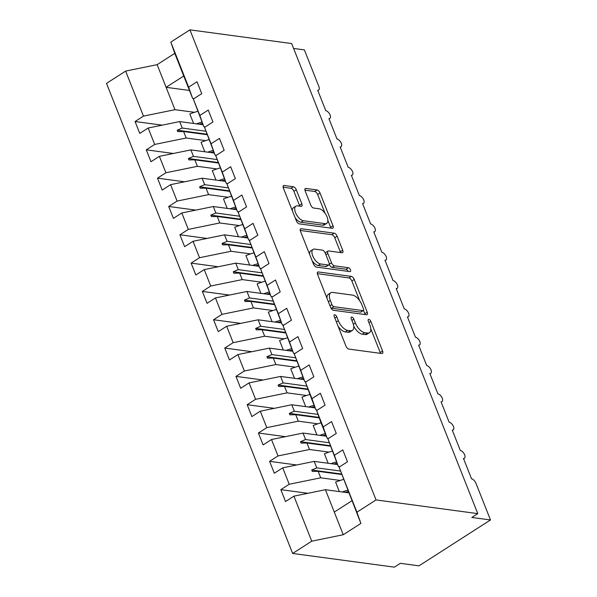 <?xml version="1.0" encoding="UTF-8"?>
<svg xmlns="http://www.w3.org/2000/svg" width="597" height="597" viewBox="0 0 597 597"><rect width="100%" height="100%" fill="white"/><g stroke="black" fill="none" stroke-linecap="round" stroke-linejoin="round"><path stroke-width="0.9" d="M334.745 314.753A2.216 1.067 57.3 0 0 334.32 314.828A2.216 1.067 57.3 0 0 334.238 316.522L345.932 346.059A3.172 1.522 57.3 0 0 348.864 349.081L381.841 353.528A3.172 1.522 57.3 0 0 382.453 353.409A3.172 1.522 57.3 0 0 382.573 350.991L370.879 321.462A2.216 1.067 57.3 0 0 368.827 319.343A2.216 1.067 57.3 0 0 368.401 319.417A2.216 1.067 57.3 0 0 368.319 321.111L369.827 324.94A10.142 4.866 57.3 0 1 369.439 332.678A10.142 4.866 57.3 0 1 367.491 333.044L364.737 332.671A10.142 4.866 57.3 0 1 355.357 322.984L353.842 319.164A2.216 1.067 57.3 0 0 351.79 317.044A2.216 1.067 57.3 0 0 351.357 317.126A2.216 1.067 57.3 0 0 351.275 318.82L352.79 322.641A10.142 4.866 57.3 0 1 352.402 330.387A10.142 4.866 57.3 0 1 350.446 330.745L347.7 330.38A10.142 4.866 57.3 0 1 338.312 320.693L336.798 316.873A2.216 1.067 57.3 0 0 334.745 314.753M296.284 189.779A3.172 1.522 57.3 0 0 293.351 186.749L284.097 185.503A3.172 1.522 57.3 0 0 283.485 185.615A3.172 1.522 57.3 0 0 283.366 188.04L296.351 220.838A3.172 1.522 57.3 0 0 299.284 223.86L332.26 228.308A3.172 1.522 57.3 0 0 332.872 228.188A3.172 1.522 57.3 0 0 332.999 225.77L320.007 192.973A3.172 1.522 57.3 0 0 317.074 189.943L305.903 188.443A3.172 1.522 57.3 0 0 305.291 188.555A3.172 1.522 57.3 0 0 305.171 190.973L310.724 205.01A3.172 1.522 57.3 0 0 313.656 208.04L319.201 208.786A8.477 4.067 57.3 0 1 326.387 215.435A8.477 4.067 57.3 0 1 326.723 223.353A8.477 4.067 57.3 0 1 325.089 223.651L303.373 220.733A8.477 4.067 57.3 0 1 296.187 214.077A8.477 4.067 57.3 0 1 295.858 206.159A8.477 4.067 57.3 0 1 297.485 205.861L301.104 206.346A3.172 1.522 57.3 0 0 301.716 206.234A3.172 1.522 57.3 0 0 301.836 203.816L296.284 189.779L293.896 191.309A3.172 1.522 57.3 0 0 290.963 188.279L283.12 187.227M356.916 512.196L360.887 523.42L339.089 467.175L356.916 512.196L376.043 499.928L477.772 513.629L471.817 517.45L490.488 519.965L476.018 483.436A4.843 2.328 57.3 0 0 471.54 478.809L463.466 458.421A4.843 2.328 -122.7 0 0 464.399 458.25A4.843 2.328 -122.7 0 0 464.69 454.832A4.843 2.328 57.3 0 0 460.324 450.489L452.257 430.101A4.843 2.328 -122.7 0 0 453.19 429.93A4.843 2.328 -122.7 0 0 453.481 426.512A4.843 2.328 57.3 0 0 449.116 422.176L441.041 401.788A4.843 2.328 -122.7 0 0 441.974 401.609A4.843 2.328 -122.7 0 0 442.265 398.199A4.843 2.328 57.3 0 0 437.907 393.856L429.833 373.468A4.843 2.328 -122.7 0 0 430.765 373.297A4.843 2.328 -122.7 0 0 431.056 369.879A4.843 2.328 57.3 0 0 426.691 365.536L418.616 345.148A4.843 2.328 -122.7 0 0 419.549 344.976A4.843 2.328 -122.7 0 0 419.84 341.559A4.843 2.328 57.3 0 0 415.482 337.223L407.408 316.828A4.843 2.328 -122.7 0 0 408.341 316.656A4.843 2.328 -122.7 0 0 408.632 313.246A4.843 2.328 57.3 0 0 404.266 308.903L396.199 288.515A4.843 2.328 -122.7 0 0 397.132 288.344A4.843 2.328 -122.7 0 0 397.423 284.926A4.843 2.328 57.3 0 0 393.057 280.583L384.983 260.195A4.843 2.328 -122.7 0 0 385.916 260.023A4.843 2.328 -122.7 0 0 386.207 256.606A4.843 2.328 57.3 0 0 381.841 252.27L373.774 231.875A4.843 2.328 -122.7 0 0 374.707 231.703A4.843 2.328 -122.7 0 0 374.998 228.293A4.843 2.328 57.3 0 0 370.633 223.95L362.558 203.562A4.843 2.328 -122.7 0 0 363.491 203.39A4.843 2.328 -122.7 0 0 363.782 199.973A4.843 2.328 57.3 0 0 359.424 195.629L351.349 175.242A4.843 2.328 -122.7 0 0 352.282 175.07A4.843 2.328 -122.7 0 0 352.573 171.652A4.843 2.328 57.3 0 0 348.208 167.309L340.133 146.922A4.843 2.328 -122.7 0 0 341.074 146.75A4.843 2.328 -122.7 0 0 341.357 143.332A4.843 2.328 57.3 0 0 336.999 138.997L328.925 118.609A4.843 2.328 -122.7 0 0 329.857 118.43A4.843 2.328 -122.7 0 0 330.148 115.02A4.843 2.328 57.3 0 0 325.783 110.676L317.716 90.289A4.843 2.328 -122.7 0 0 318.649 90.117A4.843 2.328 -122.7 0 0 318.828 86.416L304.366 49.887L293.59 48.439M376.043 499.928L189.921 29.85L291.657 43.551L477.772 513.629M318.32 271.948A3.172 1.522 57.3 0 0 317.708 272.06A3.172 1.522 57.3 0 0 317.589 274.486L330.574 307.283A3.172 1.522 57.3 0 0 333.507 310.306L366.491 314.753A3.172 1.522 57.3 0 0 367.103 314.634A3.172 1.522 57.3 0 0 367.222 312.216L354.237 279.418A3.172 1.522 57.3 0 0 351.305 276.389L318.32 271.948L317.35 272.568M313.462 264.061L300.478 231.263A3.172 1.522 57.3 0 1 300.597 228.838A3.172 1.522 57.3 0 1 301.209 228.726L334.193 233.166A3.172 1.522 57.3 0 1 337.126 236.196L342.678 250.233A3.172 1.522 57.3 0 1 342.559 252.65A3.172 1.522 57.3 0 1 341.947 252.762L328.574 250.964A3.172 1.522 57.3 0 0 327.962 251.076A3.172 1.522 57.3 0 0 327.843 253.494L331.529 262.807A3.172 1.522 57.3 0 0 334.462 265.837L348.387 267.71A2.216 1.067 57.3 0 1 350.267 269.448A2.216 1.067 57.3 0 1 350.357 271.523A2.216 1.067 57.3 0 1 349.924 271.605L316.395 267.083A3.172 1.522 57.3 0 1 313.462 264.061M189.921 29.85L170.802 42.118L188.622 87.147L197.025 81.759L201.734 93.647L193.338 99.042L203.808 126.683L199.838 115.467L208.241 110.072L212.95 121.967L204.547 127.362L215.024 155.004L211.047 143.78L219.45 138.392L224.159 150.287L215.756 155.675L226.233 183.324L222.263 172.1L230.658 166.712L235.367 178.607L226.972 183.995L237.442 211.637L233.472 200.42L241.875 195.025L246.583 206.92L238.181 212.316L248.658 239.957L244.688 228.741L253.083 223.345L257.792 235.24L249.397 240.628L259.867 268.277L255.897 257.053L264.299 251.665L269.008 263.561L260.605 268.948L271.083 296.59L267.105 285.373L275.508 279.986L280.217 291.873L271.814 297.269L282.291 324.91L278.321 313.694L286.724 308.298L291.433 320.193L283.03 325.581L293.5 353.23L289.53 342.006L297.933 336.618L302.642 348.514L294.239 353.902L304.716 381.543L300.746 370.327L309.142 364.939L313.85 376.826L305.455 382.222L311.985 399.915L315.925 409.863L311.955 398.647L320.358 393.251L325.067 405.147L316.664 410.535L320.634 421.758L327.141 438.183L323.171 426.959L331.566 421.572L336.275 433.467L327.88 438.855L338.35 466.496L334.38 455.28L342.782 449.892L347.491 461.787L339.089 467.175M162.138 125.161L135.064 121.519L139.773 133.407L148.175 128.019L154.675 144.444L186.174 138.004L205.674 140.623M203.032 124.721L179.675 121.579L148.175 128.019M173.354 153.481L146.28 149.832L150.989 161.727L159.384 156.339L165.891 172.764L197.383 166.317L216.883 168.944M214.241 153.041L190.883 149.892L159.384 156.339M184.563 181.801L157.489 178.152L162.197 190.047L170.6 184.652L177.1 201.077L208.599 194.637L228.099 197.264M225.457 181.361L202.092 178.212L170.6 184.652M195.779 210.114L168.705 206.472L173.414 218.36L181.809 212.972L188.316 229.397L219.808 222.957L239.307 225.576M236.666 209.674L213.308 206.532L181.809 212.972M206.987 238.434L179.913 234.785L184.622 246.68L193.025 241.292L199.525 257.717L231.024 251.27L250.516 253.897M247.882 237.994L224.517 234.845L193.025 241.292M218.203 266.755L191.122 263.105L195.831 275.001L204.234 269.605L210.741 286.03L242.233 279.59L261.732 282.217M259.091 266.314L235.733 263.165L204.234 269.605M229.412 295.067L202.338 291.426L207.047 303.321L215.45 297.925L221.95 314.35L253.449 307.91L272.941 310.537M270.307 294.627L246.942 291.485L215.45 297.925M240.621 323.387L213.547 319.738L218.256 331.633L226.659 326.246L233.158 342.671L264.658 336.223L284.157 338.85M281.515 322.947L258.158 319.805L226.659 326.246M251.837 351.708L224.763 348.058L229.472 359.954L237.867 354.566L244.374 370.991L275.866 364.543L295.366 367.17M292.724 351.267L269.366 348.118L237.867 354.566M263.046 380.02L235.972 376.379L240.681 388.274L249.083 382.878L255.583 399.303L287.082 392.863L306.582 395.49M303.94 379.58L280.575 376.438L249.083 382.878M274.262 408.341L247.188 404.699L251.897 416.587L260.292 411.199L266.799 427.624L298.291 421.183L317.791 423.803M315.149 407.9L291.791 404.759L260.292 411.199M285.47 436.661L258.397 433.012L263.105 444.907L271.508 439.519L278.008 455.944L309.507 449.496L328.999 452.123M326.365 436.22L303 433.071L271.508 439.519M296.687 464.981L269.605 461.332L274.314 473.227L282.717 467.832L289.224 484.257L280.821 489.652L285.53 501.54L293.933 496.152L311.753 541.181L292.634 553.449L394.371 567.15L400.326 563.329L418.99 565.844L490.488 519.965M337.574 464.541L314.216 461.391L282.717 467.832M348.79 492.853L325.425 489.712L293.933 496.152M170.802 42.118L174.772 53.342L157.138 64.655L174.966 109.684L194.458 112.311M174.966 109.684L143.467 116.124L135.064 121.519M188.622 87.147L192.6 98.363L194.077 98.565M146.28 149.832L154.675 144.444M205.286 126.885L203.808 126.683M157.489 178.152L165.891 172.764M216.502 155.205L215.024 155.004M168.705 206.472L177.1 201.077M227.711 183.518L226.233 183.324M179.913 234.785L188.316 229.397M238.919 211.838L237.442 211.637M191.122 263.105L199.525 257.717M250.136 240.158L248.658 239.957M202.338 291.426L210.741 286.03M261.344 268.471L259.867 268.277M213.547 319.738L221.95 314.35M272.56 296.791L271.083 296.59M224.763 348.058L233.158 342.671M283.769 325.111L282.291 324.91M235.972 376.379L244.374 370.991M294.985 353.424L293.5 353.23M247.188 404.699L255.583 399.303M306.194 381.744L304.716 381.543M258.397 433.012L266.799 427.624M317.403 410.064L315.925 409.863M269.605 461.332L278.008 455.944M328.619 438.377L327.141 438.183M193.338 99.042L199.838 115.467M204.547 127.362L211.047 143.78M215.756 155.675L222.263 172.1M226.972 183.995L233.472 200.42M238.181 212.316L244.688 228.741M249.397 240.628L255.897 257.053M260.605 268.948L267.105 285.373M271.814 297.269L278.321 313.694M283.03 325.581L289.53 342.006M294.239 353.902L300.746 370.327M305.455 382.222L311.955 398.647M316.664 410.535L323.171 426.959M327.88 438.855L334.38 455.28M157.138 64.655L125.639 71.103L143.467 116.124M125.639 71.103L106.512 83.371L292.634 553.449M179.675 121.579L182.234 128.049L177.19 130.198L177.749 131.609L183.615 131.527L186.174 138.004M207.144 134.698L183.615 131.527M205.92 131.243L182.234 128.049M190.883 149.892L193.443 156.369L188.398 158.511L188.958 159.929L194.823 159.847L197.383 166.317M218.353 163.011L194.823 159.847M217.129 159.556L193.443 156.369M202.092 178.212L204.659 184.689L199.614 186.831L200.174 188.249L206.032 188.159L208.599 194.637M229.569 191.331L206.032 188.159M228.345 187.876L204.659 184.689M213.308 206.532L215.868 213.002L210.823 215.151L211.383 216.569L217.248 216.48L219.808 222.957M240.778 219.651L217.248 216.48M239.554 216.196L215.868 213.002M224.517 234.845L227.084 241.322L222.039 243.472L222.599 244.882L228.457 244.8L231.024 251.27M251.994 247.971L228.457 244.8M250.77 244.509L227.084 241.322M235.733 263.165L238.293 269.643L233.248 271.784L233.808 273.202L239.673 273.12L242.233 279.59M263.202 276.284L239.673 273.12M261.979 272.829L238.293 269.643M246.942 291.485L249.509 297.955L244.457 300.104L245.024 301.522L250.882 301.433L253.449 307.91M274.419 304.604L250.882 301.433M273.195 301.149L249.509 297.955M258.158 319.805L260.717 326.275L255.673 328.425L256.232 329.835L262.09 329.753L264.658 336.223M285.627 332.925L262.09 329.753M284.403 329.462L260.717 326.275M269.366 348.118L271.926 354.596L266.881 356.737L267.441 358.155L273.307 358.073L275.866 364.543M296.836 361.237L273.307 358.073M295.612 357.782L271.926 354.596M280.575 376.438L283.142 382.908L278.098 385.058L278.657 386.475L284.515 386.386L287.082 392.863M308.052 389.557L284.515 386.386M306.828 386.102L283.142 382.908M291.791 404.759L294.351 411.229L289.306 413.378L289.866 414.788L295.731 414.706L298.291 421.183M319.261 417.878L295.731 414.706M318.037 414.415L294.351 411.229M303 433.071L305.567 439.549L300.522 441.69L301.082 443.108L306.94 443.026L309.507 449.496M330.477 446.19L306.94 443.026M329.253 442.735L305.567 439.549M314.216 461.391L316.776 467.861L311.731 470.011L312.291 471.429L318.156 471.339L320.716 477.816L289.224 484.257M341.685 474.511L318.156 471.339M320.716 477.816L340.215 480.443M340.462 471.055L316.776 467.861M339.827 466.697L338.35 466.496M307.895 493.294L280.821 489.652M325.425 489.712L343.253 534.733L311.753 541.181M360.887 523.42L343.253 534.733M351.917 500.764L334.283 512.077M189.465 90.46L166.108 87.311L183.742 75.998L192.6 98.363M174.772 53.342L183.742 75.998M341.514 474.025L311.731 470.011M330.298 445.705L300.522 441.69M319.089 417.385L289.306 413.378M307.88 389.065L278.098 385.058M296.664 360.752L266.881 356.737M285.456 332.432L255.673 328.425M274.239 304.112L244.457 300.104M263.031 275.799L233.248 271.784M251.815 247.479L222.039 243.472M240.606 219.159L210.823 215.151M229.397 190.846L199.614 186.831M218.181 162.526L188.398 158.511M206.972 134.206L177.19 130.198M338.066 326.193A10.142 4.866 57.3 0 0 345.312 331.902L347.7 330.38M352.402 330.387L350.021 331.917A10.142 4.866 57.3 0 1 348.066 332.275L345.312 331.902M353.708 326.149A10.142 4.866 57.3 0 0 362.357 334.201L364.737 332.671M369.439 332.678L367.058 334.208A10.142 4.866 57.3 0 1 365.103 334.574L362.357 334.201M380.438 353.334A3.172 1.522 57.3 0 0 380.192 352.521L370.782 328.753M359.715 300.813L351.849 280.948A3.172 1.522 57.3 0 0 348.917 277.918L317.343 273.672M365.08 314.559A3.172 1.522 57.3 0 0 364.842 313.746L363.506 310.373M331.932 304.567A2.216 1.067 57.3 0 0 333.984 306.686L362.931 310.589A2.216 1.067 57.3 0 0 363.364 310.507A2.216 1.067 57.3 0 0 363.446 308.813L361.849 304.783A10.142 4.866 57.3 0 0 352.469 295.097L332.678 292.433A10.142 4.866 57.3 0 0 330.723 292.799A10.142 4.866 57.3 0 0 330.335 300.537L331.932 304.567L329.992 305.813M330.842 307.858A2.216 1.067 57.3 0 0 331.604 308.216L333.984 306.686M363.364 310.507L360.976 312.037A2.216 1.067 57.3 0 1 360.551 312.119L331.604 308.216M330.723 292.799L328.343 294.328A10.142 4.866 57.3 0 0 326.999 298.254M300.231 230.449L331.805 234.696L334.193 233.166M340.544 252.576A3.172 1.522 57.3 0 0 340.297 251.762L334.738 237.725A3.172 1.522 57.3 0 0 331.805 234.696M327.962 251.076L325.581 252.606A3.172 1.522 57.3 0 0 325.238 253.061M329.178 264.426A3.172 1.522 57.3 0 0 332.074 267.366L346.006 269.24L348.387 267.71M348.051 271.351A2.216 1.067 57.3 0 0 346.006 269.24M314.694 249.098A8.477 4.067 57.3 0 0 313.059 249.397A8.477 4.067 57.3 0 0 313.395 257.314A8.477 4.067 57.3 0 0 320.582 263.964L328.231 264.993A3.172 1.522 57.3 0 0 328.843 264.881A3.172 1.522 57.3 0 0 328.962 262.464L325.275 253.15A3.172 1.522 57.3 0 0 322.343 250.128L314.694 249.098M313.059 249.397L310.679 250.927A8.477 4.067 57.3 0 0 309.559 254.195M312.149 260.74A8.477 4.067 57.3 0 0 318.201 265.493L320.582 263.964M328.843 264.881L326.462 266.411A3.172 1.522 57.3 0 1 325.85 266.523L318.201 265.493M299.701 206.159A3.172 1.522 57.3 0 0 299.455 205.346L293.896 191.309M295.858 206.159L293.47 207.689A8.477 4.067 57.3 0 0 292.336 210.704M295.142 217.786A8.477 4.067 57.3 0 0 300.992 222.263L303.373 220.733M326.723 223.353L324.343 224.882A8.477 4.067 57.3 0 1 322.708 225.181L300.992 222.263M325.052 213.256L317.626 194.503A3.172 1.522 57.3 0 0 314.694 191.473L304.925 190.159M330.857 228.114A3.172 1.522 57.3 0 0 330.611 227.3L327.857 220.338M343.484 479.458A25.828 8.559 158.4 0 0 335.611 482.115L339.357 491.585M347.738 490.219A25.828 8.559 158.4 0 0 342.238 491.973M348.245 491.48A21.955 7.276 158.4 0 0 345.133 492.361M332.268 451.138A25.828 8.559 158.4 0 0 324.402 453.795L328.149 463.265M336.529 461.899A25.828 8.559 158.4 0 0 331.029 463.653M337.029 463.168A21.955 7.276 158.4 0 0 333.924 464.048M321.059 422.818A25.828 8.559 158.4 0 0 313.186 425.482L316.94 434.952M325.32 433.579A25.828 8.559 158.4 0 0 319.813 435.34M325.82 434.847A21.955 7.276 158.4 0 0 322.708 435.728M309.843 394.498A25.828 8.559 158.4 0 0 301.978 397.162L305.724 406.632M314.104 405.259A25.828 8.559 158.4 0 0 308.604 407.02M314.604 406.527A21.955 7.276 158.4 0 0 311.5 407.408M298.634 366.185A25.828 8.559 158.4 0 0 290.761 368.842L294.515 378.311M302.895 376.946A25.828 8.559 158.4 0 0 297.396 378.699M303.395 378.214A21.955 7.276 158.4 0 0 300.284 379.095M287.418 337.865A25.828 8.559 158.4 0 0 279.553 340.529L283.299 349.999M291.679 348.626A25.828 8.559 158.4 0 0 286.179 350.387M292.187 349.894A21.955 7.276 158.4 0 0 289.075 350.775M276.21 309.544A25.828 8.559 158.4 0 0 268.337 312.209L272.09 321.679M280.471 320.305A25.828 8.559 158.4 0 0 274.971 322.067M280.971 321.574A21.955 7.276 158.4 0 0 277.866 322.455M265.001 281.232A25.828 8.559 158.4 0 0 257.128 283.888L260.882 293.358M269.262 291.993A25.828 8.559 158.4 0 0 263.755 293.746M269.762 293.261A21.955 7.276 158.4 0 0 266.65 294.134M253.785 252.912A25.828 8.559 158.4 0 0 245.919 255.576L249.665 265.046M258.046 263.673A25.828 8.559 158.4 0 0 252.546 265.434M258.546 264.941A21.955 7.276 158.4 0 0 255.441 265.822M242.576 224.591A25.828 8.559 158.4 0 0 234.703 227.256L238.457 236.725M246.837 235.352A25.828 8.559 158.4 0 0 241.33 237.113M247.337 236.621A21.955 7.276 158.4 0 0 244.225 237.502M231.36 196.279A25.828 8.559 158.4 0 0 223.494 198.935L227.241 208.405M235.621 207.04A25.828 8.559 158.4 0 0 230.121 208.793M236.128 208.308A21.955 7.276 158.4 0 0 233.017 209.181M220.151 167.958A25.828 8.559 158.4 0 0 212.278 170.615L216.032 180.093M224.412 178.719A25.828 8.559 158.4 0 0 218.912 180.473M224.912 179.988A21.955 7.276 158.4 0 0 221.8 180.869M208.935 139.638A25.828 8.559 158.4 0 0 201.07 142.302L204.816 151.772M213.196 150.399A25.828 8.559 158.4 0 0 207.696 152.16M213.704 151.668A21.955 7.276 158.4 0 0 210.592 152.548M197.726 111.326A25.828 8.559 158.4 0 0 189.853 113.982L193.607 123.452M201.987 122.086A25.828 8.559 158.4 0 0 196.488 123.84M202.487 123.348A21.955 7.276 158.4 0 0 199.383 124.228M336.38 321.932L338.312 320.693M348.066 332.275L350.446 330.745M351.902 320.41L353.842 319.164M353.342 324.275L355.357 322.984M365.103 334.574L367.491 333.044M368.946 322.701L370.879 321.462M380.192 352.521L382.573 350.991M334.865 318.111L336.798 316.873M348.917 277.918L351.305 276.389M351.849 280.948L354.237 279.418M364.842 313.746L367.222 312.216M360.551 312.119L362.931 310.589M328.395 301.783L330.335 300.537M300.239 229.345L301.209 228.726M334.738 237.725L337.126 236.196M340.297 251.762L342.678 250.233M325.902 254.74L327.843 253.494M329.223 264.284L331.529 262.807M332.074 267.366L334.462 265.837M325.85 266.523L328.231 264.993M299.455 205.346L301.836 203.816M322.708 225.181L325.089 223.651M304.933 189.062L305.903 188.443M314.694 191.473L317.074 189.943M317.626 194.503L320.007 192.973M330.611 227.3L332.999 225.77M283.127 186.122L284.097 185.503M290.963 188.279L293.351 186.749M463.6 458.765L464.399 458.25M452.392 430.444L453.19 429.93M441.176 402.124L441.974 401.609M429.967 373.804L430.765 373.297M418.751 345.491L419.549 344.976M407.542 317.171L408.341 316.656M396.333 288.851L397.132 288.344M385.117 260.538L385.916 260.023M373.909 232.218L374.707 231.703M362.692 203.898L363.491 203.39M351.484 175.585L352.282 175.07M340.268 147.265L341.074 146.75M329.059 118.945L329.857 118.43M317.85 90.625L318.649 90.117"/></g></svg>
